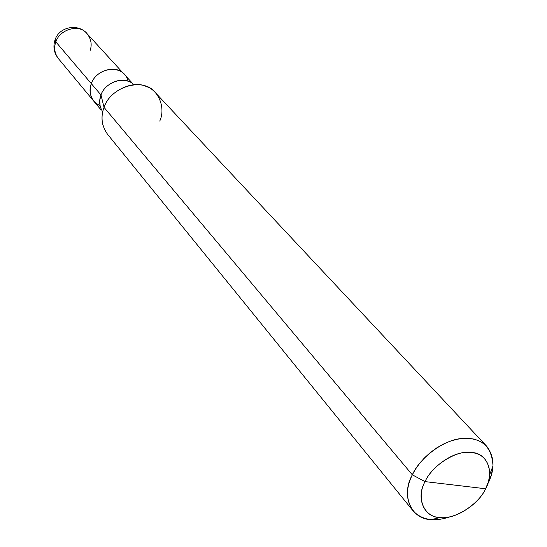 <?xml version="1.0" encoding="UTF-8"?>
<svg xmlns="http://www.w3.org/2000/svg" width="547" height="547" viewBox="0 0 547 547"><rect width="100%" height="100%" fill="white"/><g stroke="black" fill="none" stroke-linecap="round" stroke-linejoin="round"><path stroke-width="0.82" d="M54.98 39.993C52.881 46.81 54.009 52.997 58.365 58.57L93.797 101.195C89.845 95.691 89.024 89.838 91.328 83.629C95.8 69.797 117.222 64.02 124.784 74.912L124.408 74.488C116.696 64.108 95.684 70.043 91.322 83.623L91.322 83.623C89.011 89.838 89.838 95.698 93.797 101.195L94.166 101.619C89.893 96.081 88.942 90.084 91.322 83.623L55.835 41.88C53.722 47.746 54.563 53.312 58.365 58.57C54.563 53.312 53.722 47.746 55.835 41.88L91.322 83.623C88.368 93.633 91.281 101.01 100.06 105.762M55.151 39.528L55.835 41.88L55.151 39.528C59.555 26.482 78.481 23.289 87 33.599C79.582 23.671 59.801 29.059 55.835 41.88C59.801 29.059 79.582 23.671 87 33.599L131.581 82.337M89.968 50.98C92.231 44.792 91.24 39.001 87 33.599M425.04 481.613C432.151 465.039 457.661 449.347 472.205 452.492C487.849 453.49 494.727 472.998 485.606 488.758L425.04 481.613C415.447 498.228 424.308 517.845 440.267 517.524C454.721 519.862 478.837 504.389 485.606 488.758C478.42 504.778 454.065 520.006 439.521 517.455C423.952 517.011 415.918 497.975 425.04 481.613L485.606 488.758L488.464 481.695L489.818 474.304C488.874 458.769 480.663 451.473 465.189 452.403C450.277 453.333 431.132 467.979 425.04 481.613L412.315 474.823C405.71 488.375 405.881 500.286 412.821 510.542C421.648 520.122 434.147 522.173 450.325 516.703C443.364 519.076 437.101 520.019 431.542 519.547C411.686 519.985 400.411 495.596 412.315 474.823L425.04 481.613M128.087 81.318C124.422 63.773 97.161 66.577 91.328 83.629L100.99 94.987C98.775 100.805 99.356 106.419 102.72 111.841M100.135 106.077L99.745 100.374L100.99 94.987L104.053 107.383C101.947 112.744 101.503 118.405 102.72 124.36M412.821 510.542L107.527 134.254C101.619 125.858 100.463 116.908 104.053 107.383L412.315 474.823L104.053 107.383L100.99 94.987L91.328 83.629C95.691 70.05 116.696 64.122 124.401 74.495M133.748 84.778C125.707 75.349 105.215 81.715 100.99 94.987C103.978 84.539 119.807 76.997 128.388 81.435M159.745 121.106C165.673 108.627 159.211 90.494 146.152 86.474C133.078 79.671 108.662 91.328 104.053 107.383C110.877 86.358 143.471 76.874 155.3 92.587L486.632 446.167L482.775 442.885L478.317 440.499L473.456 439.002L468.307 438.311L462.577 438.414L456.321 439.412L449.702 441.367L442.954 444.301L436.321 448.143L430.065 452.766L424.404 457.962L419.501 463.521L415.467 469.203L412.315 474.823C419.843 457.777 443.788 439.494 462.393 438.434C481.681 437.395 491.883 446.557 493.004 465.935L491.322 475.124L487.774 483.897C495.11 469.435 494.727 456.861 486.632 446.167M93.804 101.188L100.6 109.359M431.542 519.547L440.267 517.524M493.004 465.935L489.818 474.304"/></g></svg>
